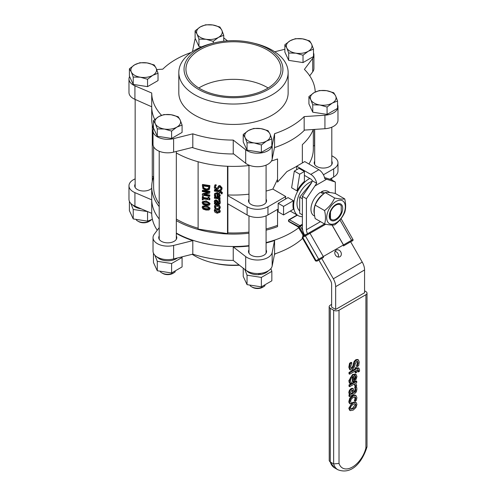 <?xml version="1.0" encoding="UTF-8"?>
<svg xmlns="http://www.w3.org/2000/svg" width="496" height="496" viewBox="0 0 496 496"><rect width="100%" height="100%" fill="white"/><g stroke="black" fill="none" stroke-linecap="round" stroke-linejoin="round"><path stroke-width="0.74" d="M341.236 212.245A8.556 4.941 -60 0 1 335.86 219.133A8.556 4.941 -60 0 1 330.479 218.451L330.479 212.052A8.556 4.941 -60 0 1 335.86 205.164A8.556 4.941 -60 0 1 341.236 205.84L341.236 212.245M330.274 211.445L330.479 212.052M302.38 214.861L299.696 213.305L299.696 197.172L311.897 182.131M299.696 197.172L302.38 198.722M324.52 177.543L331.291 179.688L335.321 182.02L324.762 178.641A8.556 4.941 -120 0 0 318.854 169.725L304.736 161.578L296.67 166.234L310.787 174.381A8.556 4.941 60 0 1 316.696 183.297L312.337 180.78A2.852 1.649 -120 0 0 310.787 179.044L304.401 175.355M296.67 169.725L296.67 166.234M316.696 183.297L306.416 198.704L302.38 196.379L311.135 183.495L312.337 180.78M338.204 257.033A3.801 3.106 60.8 0 0 335.054 251.404M336.455 249.972A3.801 3.106 -119.2 0 1 340.851 252.049A3.801 3.106 -119.2 0 1 339.921 256.73A3.801 3.106 -119.2 0 1 335.377 254.963A3.801 3.106 -119.2 0 1 335.916 250.282M335.321 182.02L335.321 193.471C330.751 192.473 327.391 192.169 325.24 192.572C320.664 196.05 317.304 200.235 315.158 205.115C313.943 208.897 313.943 213.379 315.158 218.562L324.564 223.994C325.779 220.212 325.779 215.729 324.564 210.546C329.139 207.068 332.5 202.883 334.645 198.003C339.221 199.001 342.581 199.305 344.732 198.902C345.941 204.085 345.941 208.568 344.732 212.35C342.581 217.229 339.221 221.414 334.645 224.893C332.5 225.296 329.139 224.992 324.564 223.994M350.641 241.781L362.247 262.093A11.408 6.584 60 0 1 364.566 269.967L364.566 292.758L335.656 309.448L335.656 286.657A11.408 6.584 -120 0 0 333.337 278.783L321.73 258.466M302.38 196.379L302.38 227.428A11.408 6.584 -120 0 0 304.612 235.147L307.334 233.827M318.866 260.09L330.466 280.389A5.704 3.292 60 0 1 331.626 284.326L331.626 307.123L335.656 309.448M307.911 233.498L307.576 233.69A5.704 3.292 60 0 1 306.416 229.753L306.416 198.704M288.957 219.703A0.949 0.949 0 0 0 288.486 220.534A0.949 0.546 -0.5 0 0 288.765 220.912A0.949 0.552 -60.5 0 1 289.428 219.747A0.949 0.552 -120 0 0 288.957 219.703L297.085 215.01M288.536 220.701A0.949 0.546 -0.5 0 0 288.486 220.869A0.949 0.546 -0.5 0 0 288.765 221.247L299.231 226.839L303.75 234.744A0.949 0.775 -119.2 0 1 303.552 235.96L305.052 235.104M288.486 220.534L288.486 220.869A0.949 0.949 0 0 0 288.97 221.687A0.949 0.552 -60.5 0 1 288.765 221.247L297.544 226.219A1.903 1.097 -120 0 1 298.518 227.242L297.749 226.66A0.949 0.552 -60.5 0 1 297.544 226.219M302.38 224.242L299.9 225.674A0.949 0.552 119.5 0 0 299.231 226.839L300.384 226.182A0.949 0.552 -120 0 0 299.9 225.674L289.428 219.747L297.358 215.165M339.921 219.939L351.546 240.281A0.856 0.496 60 0 1 351.54 241.261C352.885 240.833 353.35 240.231 352.929 239.463L343.486 244.931A0.856 0.496 60 0 1 343.48 245.917L343.43 245.942A0.856 0.496 -120 0 0 343.418 245.954A0.856 0.496 -120 0 0 343.418 244.974L332.035 225.048M351.54 241.261L343.48 245.917L351.54 241.267A0.856 0.496 60 0 1 351.54 241.267L352.141 240.895M343.486 244.931L332.128 225.054M343.418 244.974L316.07 260.679L302.771 237.404A0.856 0.701 -119.2 0 1 302.951 236.313L302.876 236.332A0.856 0.725 -120.3 0 0 302.87 236.338A0.856 0.657 46.7 0 1 302.926 236.294A0.856 0.422 23.3 0 1 302.963 236.17A0.856 0.422 23.3 0 1 303.05 236.071L303.223 235.023M303.552 235.96L303.05 236.071M260.27 274.499L260.028 273.408L260.27 274.499A12.028 6.944 -0 0 0 268.299 270.828M246.76 270.828A12.028 6.944 -0 0 0 258.955 274.635L258.707 273.501M321.476 192.894L321.476 191.716L324.651 193.043M323.745 193.8L320.261 192.417A14.024 8.097 -60 0 0 311.593 204.792A14.024 8.097 -60 0 0 313.856 215.636L314.687 216.113M314.402 214.036A14.024 8.097 -60 0 1 323.435 194.066M321.476 191.716A14.024 8.097 -60 0 1 327.881 191.351L329.983 192.566M341.236 207.768A8.221 4.749 -60 0 1 341.236 209.417M330.479 218.252A8.221 4.749 -60 0 1 330.355 211.68M339.357 203.565A9.505 5.487 120 0 0 329.27 216.107A9.505 5.487 120 0 0 339.357 217.006A9.505 5.487 120 0 0 339.357 203.565M327.93 211.507A13.169 7.601 120 0 0 331.34 224.223A13.169 7.601 120 0 0 344.057 212.945A13.169 7.601 120 0 0 340.647 200.229A13.169 7.601 120 0 0 327.93 211.507M324.564 210.546L315.158 205.115M334.645 198.003L325.24 192.572M344.732 198.902L335.321 193.471M258.931 274.524A11.836 6.832 -0 0 0 260.245 274.387M243.214 268.162L243.214 276.384L247.051 284.648L261.367 286.862L271.845 280.81L271.845 271.362L261.367 277.407L247.051 275.193L244.764 269.365M270.89 268.615L271.845 271.362M247.051 284.648L247.051 275.193M261.367 286.862L261.367 277.407M251.478 286.731L252.507 287.327A7.099 4.098 0 0 0 262.551 287.327L263.581 286.731A8.556 4.941 180 0 1 251.478 286.731L251.478 286.731A8.556 4.941 180 0 1 250.164 285.752M265.069 285.572A8.556 4.941 180 0 1 263.581 286.731M269.923 133.858L271.845 138.93L266.606 141.019A12.834 7.409 0 0 0 269.923 133.858A12.834 7.409 0 0 0 260.853 128.619L268.007 130.665L269.923 133.858M261.367 144.981L254.206 142.935A12.834 7.409 0 0 0 266.606 141.019L261.367 144.981L261.367 152.346L247.051 150.133L243.214 141.868L243.214 134.497L248.453 130.541L253.692 128.452L260.853 128.619A12.834 7.409 0 0 0 248.453 130.541A12.834 7.409 0 0 0 245.129 137.696A12.834 7.409 0 0 0 254.206 142.935L247.051 142.761L245.129 137.696L243.214 134.497M261.367 152.346L271.845 146.295L271.845 138.93M247.051 150.133L247.051 142.761M255.093 151.379A11.811 6.82 180 0 1 253.865 151.187M308.958 164.015A79.856 46.103 0 0 0 313.336 148.961L313.336 129.493M153.617 146.704L153.617 186.88A79.856 46.103 0 0 0 159.21 203.831M176.322 219.083A79.856 46.103 0 0 0 177.01 219.486A79.856 46.103 0 0 0 198.115 228.222M313.336 145.7L314.687 145.88M331.799 155.756L333.659 156.835A14.737 8.506 180 0 1 337.974 162.849A14.737 8.506 180 0 1 333.659 168.863L323.423 174.778M314.687 161.181A9.033 5.214 0 0 0 314.21 162.849A9.033 5.214 0 0 0 323.243 168.063A9.033 5.214 0 0 0 332.27 162.849A9.033 5.214 0 0 0 331.799 161.181M329.828 179.23L333.659 177.016A14.737 8.506 0 0 0 337.974 171.002L337.974 162.849M314.551 145.799L314.551 129.413M309.789 178.467A21.867 12.623 120 0 0 293.644 205.629A21.867 12.623 120 0 0 298.17 215.636A21.867 12.623 120 0 0 302.38 216.659M266.085 191.047A79.856 46.103 0 0 0 272.85 189.075L277.549 179.254M272.85 189.075L285.752 196.528A21.867 12.623 120 0 0 285.411 199.125M271.455 160.995A81.759 47.201 180 0 0 277.549 158.949L277.549 182.125L286.88 171.616L296.67 166.377M297.005 190.886A21.867 12.623 -60 0 1 304.401 181.406L304.401 171.473L299.696 174.189L297.005 190.886L291.623 187.779L294.314 171.083L299.02 168.367L304.401 171.473M283.557 206.404L278.182 203.298L288.04 197.606L293.421 200.713A21.867 12.623 -60 0 0 293.421 209.25L283.557 214.942L283.557 206.404L293.421 200.713M278.182 209.045L267.952 214.954A14.737 8.506 180 0 1 247.107 214.954L227.608 203.695L227.608 195.542L247.107 206.801A14.737 8.506 0 0 0 267.952 206.801L285.752 196.528M266.085 199.119A9.033 5.214 180 0 1 266.563 200.787A9.033 5.214 180 0 1 260.983 205.604A9.033 5.214 180 0 1 251.143 204.476A9.033 5.214 180 0 1 248.496 200.787A9.033 5.214 180 0 1 248.973 199.119M227.608 195.542L227.881 194.953A79.856 46.103 0 0 0 248.973 194.19M208.444 230.665A79.856 46.103 0 0 0 217.242 232.023M227.844 232.872A79.856 46.103 0 0 0 248.973 232.109M266.085 228.966A79.856 46.103 0 0 0 277.549 225.333M227.881 203.85L227.881 232.798L227.503 233.61L227.503 166.272M227.881 166.284L227.881 194.953M198.115 161.752L198.115 229.065L227.503 233.61M207.998 197.668L208.246 197.135L208.915 197.241L209.944 198.685L209.696 199.857L208.673 197.774L207.998 197.668L207.998 198.797L203.075 198.034L203.075 196.906L202.325 196.788L202.325 199.82L203.075 199.938L203.075 198.834L209.696 199.857M203.323 198.871L203.075 199.938M202.325 196.788L202.573 196.261L203.323 196.373L203.323 197.501L207.998 198.226M214.421 197.445L214.669 196.912L220.181 197.768L219.933 199.082L219.933 198.301L214.421 197.445L214.421 198.233L218.333 198.834L218.941 200.613L219.902 200.762L219.114 198.958L219.933 199.082M219.877 199.076L219.902 200.762M215.382 194.221L216.02 196.199L215.772 196.776L215.103 195.071L215.617 194.017L217.081 193.837L217.081 197.061L219.474 196.912L220.088 195.66L219.288 193.979L217.149 193.049L215.035 193.341L214.483 193.986L214.452 195.858L214.762 196.614L215.772 196.776M214.483 193.986L214.731 193.452L217.391 192.522L220.336 195.133L219.945 196.391M218.798 208.909L220.336 211.048L219.939 212.319L220.088 211.575L219.325 209.951L217.18 209.045L215.047 209.269L214.266 210.676L215.022 212.307L217.18 213.206L219.939 212.319M214.415 209.932L214.663 209.399L217.422 208.512L218.6 208.822M220.255 190.055L221.421 190.297L221.898 188.523L219.796 186.112L218.469 186.304L217.49 188.3L216.361 188.895L215.134 187.321L216.089 185.492L214.861 185.299L214.291 187.252L214.954 188.976L216.516 189.776L218.37 188.833L218.755 187.618L219.895 186.986L221.055 188.449L220.255 190.055L220.98 188.988M219.003 187.085L218.494 188.561M215.109 184.772L214.601 185.783L215.109 184.772L216.337 184.958L216.089 185.547M215.475 186.211L215.382 186.787L216.609 188.362L217.732 187.773M221.669 189.763L222.146 187.99L220.044 185.578L218.717 185.777L217.818 187.234M202.325 184.983L202.914 188.703L205.995 190.445L209.089 189.67L209.672 186.118L202.325 184.983L202.573 184.456L209.92 185.591L209.337 189.137M219.164 190.52L219.412 189.993L220.181 190.111L220.181 190.638L222.388 192.541L222.053 193.868L222.14 193.074L219.933 191.165L219.933 190.638L219.164 190.52L219.164 191.047L214.421 190.315L214.421 191.096L219.164 191.834L219.164 193.105L219.933 193.223L220.119 191.958L221.334 193.062L221.204 193.731L222.053 193.868M220.181 191.964L219.933 193.223M214.421 190.315L214.669 189.782L219.182 190.483M205.177 194.32L209.92 195.058L209.672 196.354L209.672 195.585L203.856 194.686L209.672 193.087L209.672 191.915L202.325 190.774L202.325 191.543L208.661 192.522L202.325 194.296L202.325 195.219L209.672 196.354M202.325 194.296L202.573 193.762L207.595 192.361M202.325 190.774L202.573 190.247L209.92 191.382L209.672 193.087M220.063 200.874L219.815 201.407L218.866 201.258L219.114 200.725L220.063 200.874L220.311 202.337L219.902 203.676M214.514 201.054L214.997 200.13L216.262 199.907L217.874 201.01L218.29 203.155L219.306 202.994M202.306 202.145L202.548 201.612L206.237 200.892L210.068 203.472L209.69 204.668L209.82 204.005L208.903 202.356L205.995 201.426L203.112 201.457L202.306 202.145L202.17 202.821L203.093 204.457L206.001 205.394L208.866 205.356L209.69 204.668M215.363 206.249L216.02 207.867L215.772 208.444L215.196 206.491M215.351 206.423L215.103 206.95L217.167 205.921L219.251 207.595L218.593 208.878L219.635 209.039L220.057 207.731L219.306 206.045L217.167 205.108L215.004 205.381L214.47 205.995L215.252 204.848L217.409 204.581L219.554 205.518L220.305 207.204L219.883 208.512M218.593 208.835L219.251 207.836M202.306 206.801L202.548 206.274L206.237 205.555L210.068 208.134L209.69 209.331L209.82 208.661L208.903 207.018L205.995 206.082L203.112 206.119L202.306 206.801L202.17 207.477L203.093 209.12L206.001 210.056L208.866 210.019L209.69 209.331M209.944 198.685L209.696 199.212M203.323 196.373L203.075 196.906M203.323 197.501L203.075 198.034M208.915 197.241L208.673 197.774M220.181 197.768L219.933 198.301M216.02 196.199L215.772 196.726M215.593 195.536L215.351 196.063M217.787 196.404L217.787 193.948L218.891 194.5L219.325 195.498L218.897 196.311L217.787 196.404L218.035 195.877L219.145 195.784L218.897 196.311L219.325 195.498M218.035 194.01L218.035 195.877M215.32 210.13L215.066 210.8L217.18 209.851L219.288 211.451L217.18 212.393L215.066 210.8L215.152 210.366M219.288 211.451L219.201 211.891M215.307 210.267L217.422 211.866L219.282 211.6M221.421 190.297L221.848 189.435M216.337 184.958L216.089 185.492M218.717 185.777L218.469 186.304M209.92 185.591L209.672 186.118M209.089 189.67L209.647 188.654M206.007 189.59L203.658 188.362L203.168 185.938L208.828 186.812L208.388 189.013L206.007 189.59L206.249 189.057L208.63 188.486L208.388 189.013L208.618 188.635M203.416 185.975L203.658 188.362M203.906 187.829L206.249 189.057M220.181 190.111L219.933 190.638M220.181 190.638L219.933 191.165M209.92 191.382L209.672 191.915M209.92 195.058L209.672 195.585M218.866 201.258L219.058 203.521L218.048 203.682L217.632 201.537L216.014 200.44L214.756 200.657L214.266 201.581L215.004 203.211L214.421 203.124L214.421 203.906L218.19 204.488L219.654 204.209L220.15 203.323M219.654 204.209L220.063 202.87L219.815 201.407M214.997 200.13L214.266 201.581M215.376 201.37L215.121 201.996L216.082 201.258L217.081 202.132L217.31 203.571L215.779 203.329L215.202 201.587M215.369 201.469L216.027 202.802L215.779 203.329M214.613 202.703L214.421 203.124M216.027 202.802L217.242 202.988M217.874 201.01L217.632 201.537M218.29 203.155L218.048 203.682M203.236 202.356L202.988 202.945L203.775 202.139L208.233 202.833L209.002 203.875L208.246 204.668L206.001 204.55L203.763 203.98L203.056 202.579M209.002 203.875L208.934 204.24M203.23 202.418L204.005 203.453L206.243 204.017L209.002 203.93M214.47 205.995L214.731 208.283L215.772 208.444M219.251 207.595L219.182 207.985M219.635 209.039L220.081 208.159M216.02 207.867L215.772 208.401M203.236 207.012L202.988 207.607L203.775 206.795L208.233 207.489L209.002 208.537L208.246 209.331L206.001 209.207L203.763 208.642L203.056 207.235M209.002 208.537L208.934 208.897M203.23 207.074L204.005 208.109L206.243 208.68L209.002 208.593M299.696 210.918A17.112 9.883 -60 0 1 297.005 203.689A17.112 9.883 -60 0 1 312.17 181.412M283.557 214.942L278.182 211.835L278.182 203.298M299.696 174.189L294.314 171.083M277.549 209.411L277.549 226.641A81.759 47.201 180 0 1 266.085 230.169M248.973 233.232A81.759 47.201 180 0 1 176.322 220.633M159.21 219.04A81.759 47.201 180 0 1 151.72 199.305A81.759 47.201 0 0 0 159.21 219.04M298.642 227.813A81.759 47.201 180 0 1 266.085 242.587A81.759 47.201 0 0 0 298.642 227.813M248.973 245.65A81.759 47.201 180 0 1 176.322 233.058A81.759 47.201 0 0 0 248.973 245.65M159.21 206.621A81.759 47.201 180 0 1 151.72 186.88A81.759 47.201 180 0 1 153.617 176.762M129.592 76.57A14.737 8.506 0 0 0 128.979 78.994L128.979 92.498A14.737 8.506 0 0 0 134.931 99.33L151.72 106.776A81.759 47.201 180 0 0 154.74 119.486A81.759 47.201 180 0 1 151.72 106.776L151.72 119.195A81.759 47.201 180 0 0 153.438 128.83M304.575 130.082A81.759 47.201 180 0 1 274.48 147.616A81.759 47.201 180 0 0 304.575 130.082M233.74 153.977A81.759 47.201 180 0 1 192.138 147.498A81.759 47.201 180 0 0 233.74 153.977M248.973 165.54A81.759 47.201 180 0 1 176.322 152.948M313.261 129.499A81.759 47.201 180 0 1 302.343 144.64L302.343 162.961M198.822 87.99A47.535 27.441 180 0 1 267.09 87.37A47.535 27.441 180 0 1 268.131 87.99A47.535 27.441 0 0 0 198.822 87.99M199.863 88.61A47.535 27.441 180 0 1 185.944 69.204A47.535 27.441 180 0 1 215.289 43.853A47.535 27.441 180 0 1 267.09 49.798A47.535 27.441 180 0 1 281.009 69.204A47.535 27.441 180 0 1 251.67 94.562A47.535 27.441 180 0 1 199.863 88.61M268.435 49.023A49.439 28.539 180 0 1 263.655 91.81A49.439 28.539 180 0 1 190.768 83.576A49.439 28.539 180 0 1 214.278 42.904A49.439 28.539 180 0 1 252.675 42.904A49.439 28.539 180 0 1 268.435 49.023M214.278 42.904L212.245 43.4A54.665 31.558 0 0 0 178.814 72.478A54.665 31.558 0 0 0 233.48 104.042A54.665 31.558 0 0 0 288.139 72.478A54.665 31.558 0 0 0 272.13 50.164A54.665 31.558 0 0 0 254.708 43.4L252.675 42.904M288.139 72.478L288.139 92.882A54.665 31.558 180 0 1 233.48 124.44A54.665 31.558 180 0 1 178.814 92.882L178.814 72.478M153.642 128.396A14.737 8.506 0 0 0 153.028 130.82L153.028 144.324A14.737 8.506 0 0 0 173.625 152.129L192.801 147.337L192.801 133.827A81.759 47.201 0 0 0 233.238 140.083L245.694 149.773A14.737 8.506 0 0 0 261.342 152.923A14.737 8.506 0 0 0 272.168 145.681L274.561 133.691L274.561 147.194L272.168 159.185L272.168 145.681M233.238 140.083L233.238 153.586L245.694 163.283A14.737 8.506 0 0 0 261.342 166.427A14.737 8.506 0 0 0 272.168 159.185M274.561 133.691A81.759 47.201 0 0 0 304.166 116.603L304.166 130.107L324.93 128.724A14.737 8.506 0 0 0 337.974 120.274L337.974 106.764A14.737 8.506 0 0 0 337.553 104.749M304.166 116.603L324.93 115.221A14.737 8.506 0 0 0 337.974 106.764M153.028 130.82A14.737 8.506 0 0 0 173.625 138.626L192.801 133.827M128.979 78.994A14.737 8.506 0 0 0 134.931 85.827L151.72 93.019L151.72 106.522M191.189 52.483A81.759 47.201 0 0 0 162.793 69.161L156.717 69.564M195.3 38.632A14.737 8.506 0 0 0 194.785 40.083L192.485 51.603M227.534 40.87L223.739 37.919M315.22 92.033A81.759 47.201 0 0 0 304.401 69.397L312.709 58.323A14.737 8.506 0 0 0 313.925 54.944A14.737 8.506 0 0 0 313.503 52.923M284.871 49.253L274.747 51.782M151.72 93.019A81.759 47.201 0 0 0 161.529 115.301M309.715 75.826L312.709 71.827A14.737 8.506 0 0 0 313.925 68.448L313.925 54.944M239.134 264.988A54.665 31.558 180 0 1 212.245 262.682L214.278 263.171A49.439 28.539 0 0 0 239.419 265.205M212.245 262.682A54.665 31.558 180 0 1 194.823 255.911A54.665 31.558 180 0 1 192.206 254.293M275.764 253.599A54.665 31.558 180 0 1 274.468 254.473M135.16 178.876A14.737 8.506 180 0 0 128.979 185.802A14.737 8.506 180 0 0 134.931 192.634L151.72 199.826A81.759 47.201 180 0 1 151.72 199.69A81.759 47.201 180 0 1 151.72 199.497M152.272 176.669L153.617 176.582M151.72 188.22A9.033 5.214 180 0 1 141.558 190.867A9.033 5.214 180 0 1 134.683 185.802A9.033 5.214 180 0 1 134.993 184.456A9.033 5.214 180 0 1 135.16 184.134M248.973 246.041A81.759 47.201 180 0 1 233.238 246.896L245.694 256.587A14.737 8.506 180 0 0 261.342 259.73A14.737 8.506 180 0 0 272.168 252.489L274.561 240.498A81.759 47.201 180 0 1 266.085 242.978M266.085 249.848A9.033 5.214 180 0 1 266.563 251.515A9.033 5.214 180 0 1 259.867 256.55A9.033 5.214 180 0 1 248.496 251.515A9.033 5.214 180 0 1 248.973 249.848M274.561 240.498L274.561 254.008L272.168 265.999A14.737 8.506 180 0 1 261.342 273.24A14.737 8.506 180 0 1 245.694 270.091L233.238 260.4L233.238 246.896M151.72 199.826L151.72 213.336L134.931 206.144A14.737 8.506 180 0 1 128.979 199.311L128.979 185.802M233.238 260.4A81.759 47.201 180 0 1 192.801 254.144L173.625 258.943A14.737 8.506 180 0 1 153.028 251.137L153.028 237.627A14.737 8.506 180 0 1 154.244 234.248L159.21 227.627M157.238 230.249A81.759 47.201 180 0 1 151.72 213.336M302.628 238.384A81.759 47.201 180 0 1 274.561 254.008M192.801 254.144L192.801 240.641A81.759 47.201 180 0 1 176.322 233.442M176.322 235.96A9.033 5.214 180 0 1 176.799 237.627A9.033 5.214 180 0 1 171.219 242.445A9.033 5.214 180 0 1 161.38 241.316A9.033 5.214 180 0 1 158.732 237.627A9.033 5.214 180 0 1 159.21 235.96M192.801 240.641L173.625 245.433A14.737 8.506 180 0 1 153.028 237.627M353.189 395.963L350.424 398.617L349.513 401.89L350.071 403.973L351.41 403.198L350.554 401.264L351.249 399.125L353.189 397.377L355.334 396.967L355.861 398.195L355.024 401.115L356.357 400.34L356.897 397.625L355.936 395.43L353.189 395.963L352.52 395.572L355.458 395.157M349.699 403.118L349.029 402.733L350.071 403.973M349.029 402.733L348.843 401.5L349.748 398.226L352.52 395.572M355.024 401.035L354.349 400.644L355.024 401.115M354.349 400.644L354.876 399.41L355.551 399.795M354.876 399.41L354.944 396.837M349.692 369.563L350.362 369.948L352.358 369.78L354.733 366.259L355.229 363.742L356.692 361.479L357.765 361.479L358.174 362.867L357.151 366.594L358.645 365.732L359.253 362.148L358.478 359.972L356.562 360.046L354.863 361.733L353.605 366.222L352.16 368.392L351.019 368.441L350.591 366.879L351.813 362.712L350.238 363.618L349.506 367.61L350.43 369.991L349.692 369.563L348.837 367.22L349.568 363.233L350.238 363.618M357.151 366.594L356.475 366.209L357.151 366.488M356.475 366.104L357.498 362.483L357.25 361.286M349.568 363.233L351.137 362.322L351.813 362.712M350.846 368.218L351.49 368.001L352.929 365.831L353.357 363.624L354.032 364.008M353.357 363.624L354.187 361.348L354.863 361.733M354.187 361.348L355.892 359.662L357.659 359.482L358.335 359.873M350.864 381.963L350.554 380.469L351.205 378.113L353.084 376.315L353.084 381.957L356.153 379.279L356.934 376.47L356.06 374.406L353.171 374.871L350.467 377.512L349.513 381.089L350.108 383.526L351.41 382.776L350.864 381.963M353.084 381.957L352.414 381.573L352.414 376.762M353.995 379.235L354.739 378.423L355.409 378.808L353.995 380.097L353.995 375.788L355.403 375.646L355.961 376.954L355.409 378.808M354.739 378.423L355.291 376.563L354.733 375.255M350.108 383.526L349.438 383.135L348.843 380.699L352.495 374.486L355.39 374.021L356.06 374.406M358.527 370.661L358.36 371.969L359.451 371.343L359.569 369.867L358.955 368.249L356.736 368.764L356.736 367.84L355.756 368.404L355.756 369.328L349.674 372.837L349.674 374.213L355.756 370.704L355.756 372.93L356.736 372.366L356.736 370.09L358.193 369.619L358.527 370.661L357.858 370.27L357.783 369.601M349.674 374.213L349.004 373.823L349.004 372.453L355.08 368.943L355.08 368.02L355.756 368.404M355.08 368.943L355.756 369.328M355.08 368.02L356.066 367.449L356.736 367.84M356.736 368.007L358.286 367.858L358.955 368.249M358.36 371.901L357.69 371.516L358.36 371.969M357.69 371.516L357.858 370.27M355.08 371.095L355.08 372.546L355.756 372.93M349.004 372.453L349.674 372.837M356.736 382.614L356.736 381.238L349.674 385.318L349.674 386.694L354.69 383.799L355.465 386.297L356.698 385.584L355.688 383.222L356.736 382.614M349.674 386.694L349.004 386.303L349.004 384.933L356.066 380.854L356.736 381.238M349.004 384.933L349.674 385.318M355.465 386.297L354.795 385.913L354.522 383.892M354.795 385.845L355.465 386.229M349.475 392.714L350.424 394.822L349.674 395.25L349.674 396.626L354.504 393.836L356.382 391.865L356.903 389.106L356.587 386.799L355.372 387.5L355.855 389.701L355.62 391.27L354.547 392.441L353.313 388.69L351.72 388.945L350.102 390.6L349.475 392.714L348.806 392.33L349.432 390.216L350.102 390.6M351.416 394.246L350.573 392.578L351.807 390.315L352.631 390.185L353.375 393.117L351.416 394.246M350.92 393.762L352.699 392.727L352.278 390.129M353.877 392.051L354.944 390.879L355.179 389.317L354.702 387.109L355.911 386.409L356.587 386.799M354.702 387.109L355.372 387.5M349.674 395.25L349.004 394.866L349.004 396.236L349.674 396.626M349.004 394.866L349.748 394.432L350.424 394.822M349.748 394.432L349.147 393.787L349.823 394.171M349.147 393.787L348.806 392.33M352.699 392.727L353.375 393.117M349.432 390.216L351.05 388.56L352.644 388.306L353.313 388.69M354.702 387.19L355.372 387.574M353.208 410.111L355.961 407.532L356.934 404.321L355.954 402.25L353.208 402.833L350.48 405.375L349.475 408.63L350.312 410.645L353.208 410.111M350.312 410.645L349.637 410.254L348.806 408.239L352.532 402.442L355.421 401.927L356.091 402.318M350.697 408.933L352.532 408.307L355.241 404.525L355.043 403.614M355.917 404.916L355.248 406.943L353.208 408.698L350.976 409.206L350.498 408.041L351.187 405.995L353.208 404.246L355.248 403.651L355.917 404.916M365.905 294.698L339.016 310.223A3.801 2.195 180 0 1 333.641 310.223L333.641 463.921A23.765 13.721 120 0 0 337.894 469.755C352.712 475.404 362.967 460.164 366.997 446.915L367.021 293.148A3.801 2.195 180 0 1 365.905 294.698L365.905 447.931L366.997 446.915M329.164 306.733L329.232 460.772L330.28 461.981L330.28 308.283A3.801 2.195 180 0 1 329.164 306.733A3.801 2.195 180 0 1 330.28 305.183L331.626 304.401M329.232 460.772L334.527 467.815A23.765 13.721 -60 0 1 330.28 461.981L333.641 463.921L339.016 463.456L339.016 310.223M330.28 308.283L333.641 310.223M364.566 290.817L365.905 291.598A3.801 2.195 180 0 1 367.021 293.148M326.56 90.681L333.721 92.727L335.637 95.92A12.834 7.409 0 0 0 326.56 90.681A12.834 7.409 0 0 0 314.166 92.597L319.405 90.514L326.56 90.681M337.553 100.992L332.314 103.081A12.834 7.409 0 0 0 335.637 95.92L337.553 100.992L337.553 108.357L327.075 114.409L312.759 112.195L308.927 103.931L308.927 96.559L314.166 92.597A12.834 7.409 0 0 0 310.843 99.758L308.927 96.559M327.075 107.037L319.92 104.997A12.834 7.409 0 0 0 332.314 103.081L327.075 107.037L327.075 114.409M312.759 104.823L310.843 99.758A12.834 7.409 0 0 0 319.92 104.997L312.759 104.823L312.759 112.195M320.8 113.441A11.811 6.82 180 0 1 319.573 113.249M290.11 40.777L295.356 38.688L302.51 38.855A12.834 7.409 0 0 0 290.11 40.777A12.834 7.409 0 0 0 286.793 47.932L284.871 44.739L290.11 40.777M309.665 40.901L311.587 44.094A12.834 7.409 0 0 0 302.51 38.855L309.665 40.901M313.503 49.166L308.264 51.255A12.834 7.409 0 0 0 311.587 44.094L313.503 49.166L313.503 56.538L303.025 62.583L288.709 60.369L288.709 53.004L286.793 47.932A12.834 7.409 0 0 0 295.864 53.171L288.709 53.004M303.025 55.217L295.864 53.171A12.834 7.409 0 0 0 308.264 51.255L303.025 55.217L303.025 62.583M288.709 60.369L284.871 52.105L284.871 44.739M296.751 61.616A11.811 6.82 180 0 1 295.523 61.423M197.03 34.044L195.108 30.851L200.347 26.889A12.834 7.409 0 0 0 197.03 34.044A12.834 7.409 0 0 0 206.1 39.283L198.946 39.116L197.03 34.044M205.592 24.8L212.747 24.974A12.834 7.409 0 0 0 200.347 26.889L205.592 24.8M219.902 27.013L221.824 30.213A12.834 7.409 0 0 0 212.747 24.974L219.902 27.013M218.5 37.367L213.261 41.329L206.1 39.283A12.834 7.409 0 0 0 218.5 37.367A12.834 7.409 0 0 0 221.824 30.213L223.739 35.278L218.5 37.367M213.261 43.152L213.261 41.329M223.739 41.224L223.739 35.278M201.506 46.878L198.946 46.481L198.946 39.116M198.946 46.481L195.108 38.217L195.108 30.851M137.665 221.018L138.694 221.613A7.099 4.098 -0 0 0 145.551 222.673A7.099 4.098 -0 0 0 148.732 221.613L149.767 221.018A8.556 4.941 180 0 1 145.929 222.295A8.556 4.941 180 0 1 137.665 221.018A8.556 4.941 180 0 1 136.35 220.038M151.255 219.864A8.556 4.941 180 0 1 149.767 221.018M140.393 77.221L133.232 77.054L131.316 71.982A12.834 7.409 -0 0 0 140.393 77.221A12.834 7.409 -0 0 0 152.787 75.305L147.548 79.267L140.393 77.221M129.4 68.789L134.639 64.827A12.834 7.409 -0 0 0 131.316 71.982L129.4 68.789L129.4 76.161L133.232 84.425L133.232 77.054M139.878 62.738L147.033 62.911A12.834 7.409 -0 0 0 134.639 64.827L139.878 62.738M156.11 68.15L158.026 73.216L152.787 75.305A12.834 7.409 -0 0 0 156.11 68.15A12.834 7.409 -0 0 0 147.033 62.911L154.194 64.951L156.11 68.15M147.548 79.267L147.548 86.639L158.026 80.588L158.026 73.216M147.548 86.639L133.232 84.425M141.273 85.665A11.811 6.82 180 0 1 140.046 85.479M129.4 201.326L129.4 210.67L133.232 218.934L147.548 221.148L152.402 219.282M147.659 211.594L133.232 209.486L130.839 203.447M133.232 218.934L133.232 209.486M147.548 221.148L147.548 211.699M132.947 205.115A12.028 6.944 0 0 0 141.168 208.816M161.715 272.843L162.744 273.439A7.099 4.098 0 0 0 172.788 273.439L173.817 272.843A8.556 4.941 180 0 1 161.715 272.843A8.556 4.941 180 0 1 160.4 271.864M175.305 271.684A8.556 4.941 180 0 1 173.817 272.843M176.843 127.131L171.604 131.093L164.443 129.047A12.834 7.409 0 0 0 176.843 127.131A12.834 7.409 0 0 0 180.166 119.976L182.082 125.042L176.843 127.131M157.288 128.879L155.366 123.808A12.834 7.409 0 0 0 164.443 129.047L157.288 128.879L157.288 136.245L153.45 127.98L153.45 120.615L158.689 116.653A12.834 7.409 0 0 0 155.366 123.808L153.45 120.615M171.089 114.731L178.244 116.777L180.166 119.976A12.834 7.409 0 0 0 171.089 114.731A12.834 7.409 0 0 0 158.689 116.653L163.928 114.564L171.089 114.731M171.604 131.093L171.604 138.458L182.082 132.413L182.082 125.042M171.604 138.458L157.288 136.245M165.329 137.491A11.811 6.82 180 0 1 164.102 137.299M158.286 257.945A11.836 6.832 0 0 0 158.968 258.422M153.45 253.152L153.45 262.496L157.288 270.76L171.604 272.974L182.082 266.922L182.082 257.474L171.604 263.525L157.288 261.311L154.888 255.273M181.883 256.878L182.082 257.474M157.288 270.76L157.288 261.311M171.604 272.974L171.604 263.525M158.9 257.932L158.993 258.602A12.028 6.944 0 0 0 177.419 257.994M158.615 257.802L158.137 258.013L158.081 257.548M156.996 256.94A12.028 6.944 0 0 0 158.137 258.013M310.787 174.381L318.854 169.725M335.656 286.657L364.566 269.967M333.337 278.783L362.247 262.093M306.416 229.753L320.478 221.638M315.171 185.826L326.566 179.248M319.728 259.6L317.093 261.076A0.856 0.701 60.8 0 0 317.099 261.076L315.537 260.97L316.07 260.679A0.856 0.701 60.8 0 0 317.093 261.076L319.722 259.606A0.856 0.701 60.8 0 1 318.705 259.203L305.406 235.929L310.012 233.306L323.311 256.581A0.856 0.496 60 0 1 323.311 257.56A0.856 0.496 60 0 1 323.305 257.567L319.734 259.6A0.856 0.701 60.8 0 0 319.734 259.6L323.311 257.56M315.537 260.97L302.238 237.696L305.406 235.929A0.856 0.701 -119.2 0 1 305.586 234.837L302.951 236.313M324.489 223.95L309.157 232.804A0.856 0.496 -120 0 1 310.012 233.306L325.729 224.229M309.157 232.804L305.586 234.837M304.246 234.465L303.031 235.147A0.949 0.775 -119.2 0 1 302.926 236.294M298.518 227.242L303.031 235.147L298.363 227.323M302.715 230.256L300.384 226.182L302.38 225.029M333.659 177.016L333.659 168.863M247.107 214.954L247.107 206.801M267.952 214.954L267.952 206.801M220.181 199.919L219.933 200.452M217.391 192.522L217.149 193.049M220.336 195.133L220.088 195.66M215.351 194.537L215.103 195.071M220.336 211.048L220.088 211.575M217.422 208.512L217.18 209.045M217.422 211.866L217.18 212.393M215.382 186.787L215.134 187.321M216.609 188.362L216.361 188.895M220.044 185.578L219.796 186.112M222.146 187.99L221.898 188.523M209.92 187.004L209.672 187.531M203.416 186.037L203.168 186.57M220.367 190.669L220.119 191.196M222.388 192.541L222.14 193.074M220.311 202.337L220.063 202.87M216.262 199.907L216.014 200.44M218.469 203.18L218.228 203.707M210.068 203.472L209.82 204.005M206.237 200.892L205.995 201.426M204.005 203.453L203.763 203.98M208.487 204.141L208.246 204.668M215.252 204.848L215.004 205.381M217.409 204.581L217.167 205.108M219.554 205.518L219.306 206.045M220.305 207.204L220.057 207.731M210.068 208.134L209.82 208.661M206.237 205.555L205.995 206.082M204.005 208.109L203.763 208.642M208.487 208.797L208.246 209.331M324.93 128.724L324.93 115.221M245.694 163.283L245.694 149.773M173.625 152.129L173.625 138.626M134.931 99.33L134.931 85.827M312.709 71.827L312.709 58.323M245.694 256.587L245.694 270.091M272.168 252.489L272.168 265.999M134.931 192.634L134.931 206.144M173.625 245.433L173.625 258.943M348.843 401.5L349.513 401.89M349.748 398.226L350.424 398.617M355.192 397.811L355.861 398.195M357.498 362.483L358.174 362.867M348.837 367.22L349.506 367.61M351.49 368.001L352.16 368.392M352.929 365.831L353.605 366.222M355.892 359.662L356.562 360.046M355.291 376.563L355.961 376.954M352.495 374.486L353.171 374.871M348.843 380.699L349.513 381.089M349.041 382.125L349.711 382.515M354.845 385.07L355.52 385.46M352.414 390.445L353.084 390.836M351.05 388.56L351.72 388.945M354.944 390.879L355.62 391.27M355.179 389.317L355.855 389.701M352.532 402.442L353.208 402.833M352.532 408.307L353.208 408.698M348.806 408.239L349.475 408.63M365.905 447.931A19.964 11.526 -60 0 1 352.464 467.027A19.964 11.526 -60 0 1 339.016 463.456M352.929 239.463L341.012 218.606M302.876 235.228L302.851 236.35M302.87 236.338L302.238 237.696M288.97 221.687L297.749 226.66M248.973 165.137L248.973 202.455M248.973 215.865L248.973 253.183M266.085 165.137L266.085 202.455M266.085 215.865L266.085 253.183M290.265 211.073L298.17 215.636M214.365 201.109L214.613 200.582M151.72 186.88L151.72 199.69M334.527 467.815L337.894 469.755M314.687 129.406L314.687 164.517M331.799 127.199L331.799 164.517M331.799 178.089L331.799 179.98M135.16 99.429L135.16 187.476M152.272 124.67L152.272 181.406M159.21 151.249L159.21 239.295M176.322 151.454L176.322 239.295"/></g></svg>
